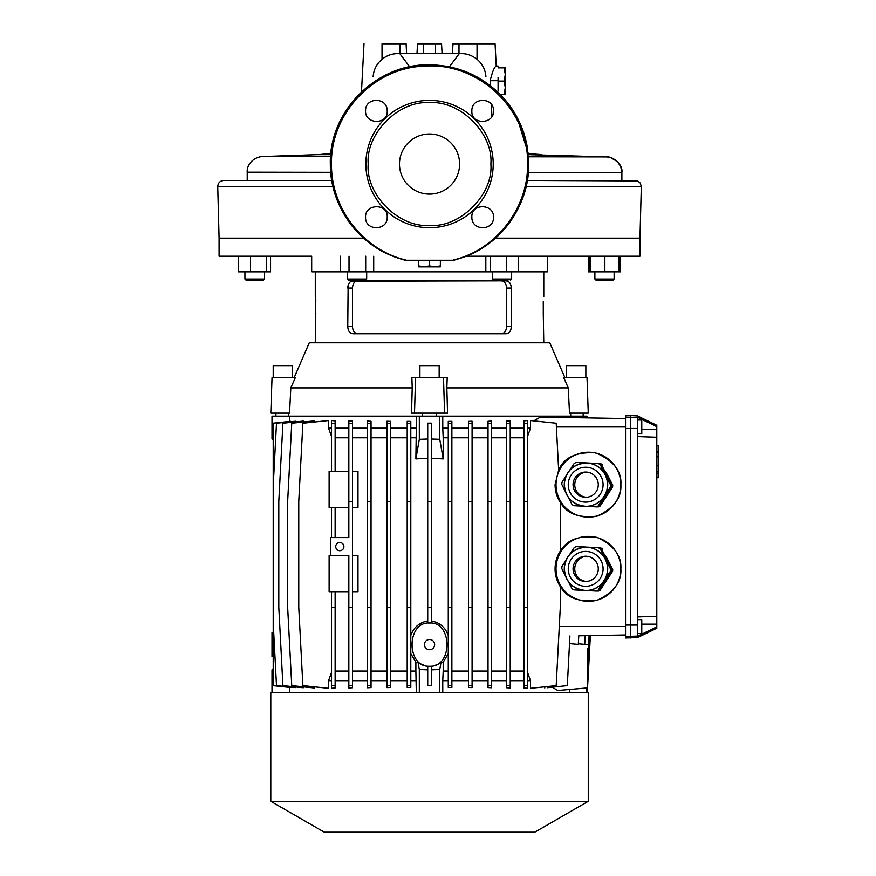 <?xml version="1.0" encoding="UTF-8"?>
<svg xmlns="http://www.w3.org/2000/svg" width="876" height="876" viewBox="0 0 876 876"><rect width="100%" height="100%" fill="white"/><g stroke="black" fill="none" stroke-linecap="round" stroke-linejoin="round"><path stroke-width="1.31" d="M504.116 67.857L505.288 67.857L505.288 87.699L504.116 81.085L505.288 74.471L504.116 67.857L498.083 67.857M490.44 85.738L490.188 80.691L498.083 80.691C498.083 61.78 498.083 61.78 498.083 80.691L498.083 79.037M498.083 77.46L498.083 81.074L504.116 81.085M500.087 94.312L504.116 94.312L505.288 87.699L505.288 94.312L504.116 94.312M429.536 260.249L429.536 265.899L434.945 266.862L440.354 265.899L440.354 260.249M418.717 260.249L418.717 265.899L424.126 266.862L429.536 265.899M440.354 265.899L440.354 266.862L418.717 266.862L418.717 265.899M490.867 164.053C493.506 133.579 460.01 100.083 429.536 102.722C399.062 100.083 365.566 133.579 368.205 164.053C365.566 194.527 399.062 228.023 429.536 225.384C460.01 228.023 493.506 194.527 490.867 164.053M442.073 53.535L441.559 43.8L417.513 43.8L416.998 53.535M483.048 43.8L471.025 43.8L483.048 43.8M459.593 164.053A30.058 30.058 135.4 0 0 429.536 133.984A30.058 30.058 135.4 0 0 399.478 164.053A30.058 30.058 135.4 0 0 429.536 194.111A30.058 30.058 135.4 0 0 459.593 164.053A30.058 30.058 -90 0 0 429.536 133.984A30.058 30.058 -90 0 0 399.478 164.053M311.692 271.834L366.683 271.834L366.683 279.05L365.478 280.254L366.683 279.05L347.444 279.05L348.637 280.254L365.478 280.254L348.637 280.254L347.444 279.05L347.444 271.834L311.692 271.834L311.692 256.208L219.099 256.208L219.099 238.162L363.595 238.162L219.099 238.162L217.752 186.621L332.935 186.621M493.506 110.913C494.338 124.403 470.992 125.213 471.857 110.913C471.408 96.929 494.163 96.907 493.506 110.913M387.214 110.913C388.035 125.104 364.854 124.567 365.566 110.913C364.953 96.962 387.499 96.82 387.214 110.913M387.214 217.193C387.663 231.176 364.909 231.187 365.566 217.193C364.734 203.703 388.079 202.882 387.214 217.193M493.506 217.193C494.119 231.144 471.573 231.286 471.857 217.193C471.036 202.991 494.217 203.539 493.506 217.193M331.062 152.019L332.19 144.912M341.881 117.592L347.005 109.007M357.758 95.572L356.072 97.378M507.401 102.58L512.482 109.631M516.971 117.187L528.151 153.234L535.575 154.143L528.25 154.143M526.87 144.869L524.461 135.243M528.294 154.636L606.794 156.903L528.48 156.782M405.38 259.92C362.686 249.616 330.843 207.82 331.5 164.053C330.296 113.354 374.194 67.299 424.948 66.127C478.898 62.087 529.06 110.004 527.571 164.053C528.305 207.842 496.396 249.704 453.691 259.92M453.746 260.161C465.057 257.27 474.726 253.142 482.753 247.777C492.093 241.907 500.36 234.429 507.543 225.34C521.888 206.156 528.951 185.723 528.743 164.053C528.688 186.227 521.669 206.605 507.664 225.187C500.678 234.045 492.476 241.502 483.07 247.569C475.646 252.649 465.879 256.876 453.768 260.249L405.303 260.249C383.425 254.588 365.423 242.849 351.287 225.033C337.249 206.254 330.263 185.92 330.329 164.053C328.949 110.836 376.877 63.171 430.083 64.846C457.327 65.317 480.782 75.259 500.448 94.674C509.854 104.321 517.015 115.413 521.943 127.962C524.198 133.491 525.994 139.952 527.319 147.321L528.743 164.053L524.954 136.897L513.424 111.099M500.054 94.279L486.388 82.749M336.942 128.444L334.96 134.083M332.135 145.186L330.351 161.852M485.939 76.792C485.392 69.686 482.424 63.849 477.037 59.283L477.037 43.8L495.071 43.8L496.232 66.05C494.349 66.904 492.334 71.777 490.188 80.691M330.821 154.143L323.496 154.143A72.15 72.15 0 0 1 317.221 154.636L262.373 156.552C253.427 157.045 246.583 164.94 247.229 172.178L330.679 172.309M498.083 81.074L498.083 91.093L498.083 81.074M435.547 43.8L423.524 43.8L435.547 43.8L435.547 53.524M506.656 256.208L506.656 271.834L518.198 271.834L518.198 256.208L465.156 256.208L639.973 256.208L639.973 238.162L495.477 238.162L639.973 238.162L641.32 186.621L640.257 183.04L637.64 180.916L527.374 180.445M526.137 186.621L641.32 186.621M217.752 186.621C218.036 182.887 220.04 180.828 223.763 180.445L331.697 180.445M528.392 172.408L621.883 172.528L621.883 180.445M373.132 76.792C373.647 69.73 376.614 63.893 382.035 59.283C386.677 55.506 391.999 53.611 398 53.622L399.741 53.545L409.705 66.85M449.366 66.85L459.331 53.545L399.741 53.545M477.037 59.283C472.076 55.396 466.755 53.502 461.072 53.622M330.602 156.673L262.373 156.552M477.037 43.8L452.98 43.8L452.476 53.535M406.092 43.8L406.595 53.535L406.092 43.8L382.035 43.8C358.766 43.8 358.766 43.8 382.035 43.8L382.035 59.283M331.5 164.053L330.329 164.053C330.274 185.854 337.26 206.189 351.309 225.055C358.284 233.936 366.496 241.426 375.935 247.536C383.36 252.671 393.16 256.876 405.325 260.161M491.951 116.497L491.359 104.441M289.551 413.133L270.804 413.133L272.042 377.655L295.332 377.655L290.821 387.882L289.551 413.133L275.918 413.133L275.918 416.133M583.153 416.133L583.153 413.133L569.52 413.133L568.25 387.882L563.739 377.655L587.029 377.655L588.267 413.133L569.52 413.133M570.769 416.133L570.615 413.133M566.619 377.655L566.619 365.631L585.858 365.631L585.858 377.655M419.911 377.655L419.911 365.631L439.161 365.631L439.161 377.655M273.213 377.655L273.213 365.631L292.453 365.631L292.453 377.655M594.892 279.05L594.892 271.834L594.892 279.05L596.096 280.254L612.926 280.254L596.096 280.254L612.926 280.254L596.096 280.254L594.892 279.05L614.131 279.05L614.131 271.834L588.508 271.834L588.508 256.208L518.198 256.208M495.214 279.05L511.639 279.05L511.639 271.834L547.38 271.834L366.683 271.834L492.389 271.834L492.389 279.05L495.214 279.05M507.97 280.254L493.593 280.254L507.97 280.254M244.941 279.05L244.941 271.834L244.941 279.05L246.145 280.254L262.975 280.254L246.145 280.254L262.975 280.254L246.145 280.254L244.941 279.05L264.18 279.05L264.18 271.834L269.162 271.834M239.958 271.834L264.18 271.834M506.208 285.379L506.569 288.073C506.317 283.693 504.576 281.284 501.357 280.857L351.342 281.207M501.357 333.767C504.565 333.351 506.306 330.942 506.569 326.551L511.31 326.551C511.047 330.931 509.306 333.34 506.109 333.767L352.973 333.767C349.765 333.351 348.035 330.942 347.761 326.551L352.502 326.551C352.754 330.931 354.495 333.34 357.715 333.767M507.828 281.251L506.109 280.857C509.306 281.273 511.036 283.682 511.31 288.073L506.569 288.073L506.569 326.551M311.692 256.208L219.099 256.208M294.172 377.655L309.283 342.79L549.789 342.79L564.9 377.655M290.821 387.882L412.224 387.882L411.873 377.655L415.563 377.655L414.501 413.133L411.534 413.133L412.224 387.882M315.459 296.493L315.294 342.79M315.459 318.13L315.809 313.323M315.809 301.3L315.776 299.439M315.743 298.639L315.678 297.763M350.838 281.47L350.093 282.028M349.228 283.014L348.637 284.021M348.133 285.39L347.761 326.551M350.093 332.595L350.838 333.154M352.502 288.073L347.761 288.073C348.024 283.693 349.765 281.284 352.973 280.857L357.715 280.857C354.506 281.273 352.765 283.682 352.502 288.073L352.502 326.551M639.973 256.208L588.508 256.208M442.654 416.133L570.221 416.133M446.848 387.882L447.537 413.133L444.57 413.133L443.508 377.655L447.198 377.655L446.848 387.882L568.25 387.882M447.537 413.133L411.534 413.133M288.85 416.133L416.418 416.133M288.456 413.133L288.303 416.133M506.109 280.857L352.973 280.857M511.31 288.073L511.31 326.551M510.478 330.504L510.894 329.398M511.299 287.766L511.201 286.572M543.262 301.3L543.295 315.174M543.339 316.006L543.394 316.86M543.262 313.323L543.777 342.79M444.57 413.133L414.501 413.133M443.508 377.655L415.563 377.655M352.908 329.398L352.754 328.796M352.502 287.766L352.754 285.828M266.578 256.208L266.578 271.834L270.564 271.834L270.564 256.208M266.578 271.834L250.58 271.834L250.58 256.208M250.58 271.834L238.557 271.834L238.557 256.208M365.686 256.208L365.686 271.834L373.713 271.834L373.713 256.208M365.686 271.834L349.02 271.834L349.02 256.208M349.02 271.834L340.403 271.834L340.403 256.208M506.656 271.834L485.83 271.834L485.83 256.208M490.472 271.834L490.472 256.208M619.113 256.208L619.113 271.834L589.909 271.834L589.909 256.208M590.26 271.834L590.26 256.208M604.856 271.834L604.856 256.208M614.131 271.834L620.515 271.834L620.515 256.208M431.342 620.953C439.719 622.507 445.369 627.369 448.271 635.538M448.271 653.682L443.19 662.168L443.19 671.071L448.271 671.071M431.342 666.833L443.19 662.168M431.342 666.417L427.729 666.417L427.729 685.623L431.342 685.623L431.342 666.417M429.536 666.253C452.804 667.6 452.804 621.632 429.536 622.967C406.267 621.632 406.267 667.6 429.536 666.253M427.729 423.228L427.729 623L431.342 623L431.342 423.152L427.729 423.152L431.342 423.228M587.665 648.744L587.665 687.901L557.848 690.507L587.665 687.901L587.665 683.762M578.346 643.794L587.665 644.616L578.346 643.794L578.313 644.408L578.762 635.812L625.541 634.99L578.762 635.812M434.649 644.616A5.114 5.114 0 0 0 429.536 639.502A5.114 5.114 0 0 0 424.422 644.616A5.114 5.114 0 0 0 429.536 649.718A5.114 5.114 0 0 0 434.649 644.616A5.114 5.114 0 0 0 429.536 639.502A5.114 5.114 0 0 0 424.422 644.616M343.918 546.602A4.084 4.084 0 0 0 339.833 542.518A4.084 4.084 0 0 0 335.738 546.602A4.084 4.084 0 0 0 339.833 550.697A4.084 4.084 0 0 0 343.918 546.602A4.084 4.084 0 0 0 339.833 542.518A4.084 4.084 0 0 0 335.738 546.602M641.779 420.042L637.564 420.042L641.779 420.042L641.779 433.872L637.564 433.872L641.779 433.872M641.779 619.66L637.564 619.66L641.779 619.66L641.779 633.49L637.564 633.49L641.779 633.49M330.931 832.2L528.14 832.2L330.931 832.2M324.317 832.2L534.754 832.2L588.267 801.31L588.267 692.708L270.804 692.708L270.804 801.31L588.267 801.31L534.754 832.2L324.317 832.2L270.804 801.31L324.317 832.2M556.019 568.852A32.467 32.423 90 0 0 588.442 601.319A32.467 32.423 90 0 0 620.865 568.852A32.467 32.423 -90 0 0 588.442 536.386A32.467 32.423 -90 0 0 556.019 568.852L556.019 568.852A32.467 32.423 -90 0 0 588.442 601.319A32.467 32.423 -90 0 0 620.865 568.852C621.697 555.712 613.791 545.233 597.158 537.404C578.894 535.181 566.608 539.846 560.301 551.42L560.301 551.081C556.851 556.501 555.11 562.425 555.066 568.852L555.066 568.852C555.11 575.28 556.851 581.204 560.301 586.624L560.301 607.331L558.997 632.111M556.019 484.68A32.467 32.423 90 0 0 588.442 517.147A32.467 32.423 90 0 0 620.865 484.68A32.467 32.423 -90 0 0 588.442 452.213A32.467 32.423 -90 0 0 556.019 484.68L556.019 484.68A32.467 32.423 -90 0 0 588.442 517.147A32.467 32.423 -90 0 0 620.865 484.68C621.84 471.091 613.397 460.469 595.527 452.804C576.112 451.764 563.815 457.557 558.658 470.171L555.066 484.68C555.11 491.108 556.851 497.031 560.301 502.452L560.301 551.081M620.865 484.68C621.697 497.82 613.791 508.31 597.158 516.128C578.894 518.351 566.608 513.686 560.301 502.112M620.865 568.852C621.697 581.992 613.791 592.483 597.158 600.301C578.894 602.524 566.608 597.859 560.301 586.296M427.729 685.623L431.342 685.623M410.8 671.071L415.881 671.071L415.881 662.168L410.8 653.682M637.564 417.283L637.564 415.914L656.803 425.298L656.803 426.656L637.564 417.283L637.564 436.576L656.803 437.255L656.803 426.656M656.803 437.255L656.803 616.277L637.564 616.956L637.564 636.25L656.803 626.877L656.803 628.234L637.564 637.618L625.541 638.002L625.541 415.531L630.348 415.531L630.348 638.002M656.803 626.877L656.803 616.277L637.564 616.956L637.564 436.576M272.009 438.985L272.009 416.133L587.062 416.133L587.062 417.874M348.845 471.452L329.124 471.452L329.124 507.522L348.845 507.522L348.845 537.59L330.81 537.59L330.81 555.625L348.845 555.625L348.845 607.331L352.459 607.331L352.459 421.115L348.845 420.863L348.845 423.228L352.459 423.228M348.845 685.623L352.459 685.623L352.459 687.726L348.845 687.988L348.845 607.331M335.136 471.452L335.136 420.885L331.533 420.524L331.533 423.228L335.136 423.228M331.533 471.452L331.533 423.228M335.136 437.781L348.845 437.781M335.136 507.522L335.136 537.59M331.533 507.522L331.533 537.59M569.608 692.708L569.608 689.478M557.848 690.507L552.154 687.211M547.237 687.726L567.32 685.623L569.915 635.965M544.795 686.817L544.795 687.988M533.856 687.967L530.484 688.328L530.484 680.685L527.538 672.308M527.538 680.685L530.484 680.685M523.936 685.623L527.538 685.623L527.538 688.328L523.936 687.967L523.936 607.331L527.538 607.331L527.538 420.524L523.936 420.885L523.936 423.228L527.538 423.228M510.226 680.685L523.936 680.685M506.613 423.228L506.613 687.726L510.226 687.988L510.226 420.863L506.613 421.115L506.613 423.228L510.226 423.228M491.644 680.685L506.613 680.685M488.031 423.228L488.031 687.583L491.644 687.759L491.644 421.082L488.031 421.268L488.031 423.228L491.644 423.228M472.087 680.685L488.031 680.685M468.474 423.228L468.474 687.496L472.087 687.605L472.087 421.236L468.474 421.356L468.474 423.228L472.087 423.228M451.874 680.685L468.474 680.685M448.271 423.228L448.271 687.463L451.874 687.518L451.874 421.334L448.271 421.389L448.271 423.228L451.874 423.228M443.19 671.071L442.763 680.685L448.271 680.685M442.763 680.685L442.763 692.708M569.608 417.567L569.608 416.133M442.763 416.133L442.763 428.167L448.271 428.167M451.874 428.167L468.474 428.167M472.087 428.167L488.031 428.167M491.644 428.167L506.613 428.167M510.226 428.167L523.936 428.167M527.538 428.167L530.484 428.167L530.484 420.524L531.294 420.611M625.541 418.542L540.437 417.053L533.736 420.863M294.336 687.496L295.431 687.605L295.431 686.937M301.585 687.583L303.293 687.759L303.293 686.828M311.834 687.726L314.276 687.988L314.276 686.817M325.215 687.967L328.588 688.328L328.588 680.685L331.533 680.685M584.741 644.353L585.19 635.691M637.564 636.25L637.564 637.618M558.636 469.799L556.194 423.228L530.484 420.524M289.463 687.397L289.463 692.708M416.308 692.708L415.881 671.071M410.8 680.685L416.308 680.685M407.198 423.228L407.198 687.518L410.8 687.463L410.8 421.389L407.198 421.334L407.198 423.228L410.8 423.228M390.597 680.685L407.198 680.685M386.984 423.228L386.984 687.605L390.597 687.496L390.597 421.356L386.984 421.236L386.984 423.228L390.597 423.228M371.041 680.685L386.984 680.685M367.438 423.228L367.438 687.759L371.041 687.583L371.041 421.268L367.438 421.082L367.438 423.228L371.041 423.228M352.459 680.685L367.438 680.685M335.136 680.685L348.845 680.685M331.533 685.623L335.136 685.623L335.136 687.967L331.533 688.328L331.533 607.331L335.136 607.331L335.136 591.705L348.845 591.705L329.124 591.705L331.533 591.705L331.533 607.331M289.463 416.133L289.463 421.455M295.431 421.914L295.431 421.236L294.336 421.356M303.293 422.013L302.866 421.126M314.276 422.024L314.276 420.863L313.63 420.929M331.533 436.544L328.588 428.167L328.588 420.524L327.755 420.611M328.588 428.167L331.533 428.167M335.136 428.167L348.845 428.167M352.459 428.167L367.438 428.167M371.041 428.167L386.984 428.167M390.597 428.167L407.198 428.167M410.8 428.167L416.308 428.167L416.308 416.133M335.136 685.623L335.136 607.331M331.533 591.705L335.136 591.705M335.136 671.071L348.845 671.071M328.588 680.685L331.533 672.308M328.588 688.328L302.877 685.623L298.771 607.331L298.771 501.51L302.877 423.228L328.588 420.524M329.124 591.705L329.124 555.625L348.845 555.625M427.729 607.331L431.342 607.331M427.729 501.51L431.342 501.51M442.763 428.167L443.19 437.781L448.271 437.781M443.19 437.781L443.19 458.904L431.342 458.236M410.8 635.538C413.68 627.391 419.33 622.529 427.729 620.953M427.729 458.236L415.881 458.904L416.308 428.167M410.8 437.781L415.881 437.781M527.538 685.623L527.538 607.331M523.936 423.228L523.936 607.331M523.936 501.51L527.538 501.51M527.538 436.544L530.484 428.167M530.484 688.328L556.194 685.623L560.301 607.331M510.226 671.071L523.936 671.071M510.226 437.781L523.936 437.781M491.644 671.071L506.613 671.071M491.644 437.781L506.613 437.781M390.597 671.071L407.198 671.071M390.597 437.781L407.198 437.781M472.087 671.071L488.031 671.071M472.087 437.781L488.031 437.781M371.041 671.071L386.984 671.071M371.041 437.781L386.984 437.781M451.874 671.071L468.474 671.071M451.874 437.781L468.474 437.781M352.459 671.071L367.438 671.071M357.988 591.705L352.459 591.705L357.988 591.705L357.988 555.625L352.459 555.625M352.459 437.781L367.438 437.781M357.988 507.522L352.459 507.522L357.988 507.522L357.988 471.452L352.459 471.452M314.276 687.988L291.752 685.623L287.656 607.331L287.656 501.51L291.752 423.228L314.276 420.863M587.665 662.749L589.088 635.626M352.459 685.623L352.459 607.331M348.845 423.228L348.845 537.59M348.845 501.51L352.459 501.51M448.271 607.331L451.874 607.331M448.271 501.51L451.874 501.51M448.271 685.623L451.874 685.623M568.086 670.874L568.557 661.884M587.665 685.634L590.391 635.604M367.438 607.331L371.041 607.331M367.438 501.51L371.041 501.51M367.438 685.623L371.041 685.623M468.474 607.331L472.087 607.331M468.474 501.51L472.087 501.51M468.474 685.623L472.087 685.623M290.624 687.518L273.213 685.689L273.213 485.95L276.498 423.228L295.431 421.236M273.213 485.95L273.213 423.163L290.624 421.334M569.52 643.608L578.313 644.408M386.984 607.331L390.597 607.331M386.984 501.51L390.597 501.51M386.984 685.623L390.597 685.623M488.031 607.331L491.644 607.331M488.031 501.51L491.644 501.51M488.031 685.623L491.644 685.623M295.431 687.605L276.498 685.623L273.213 622.902M407.198 607.331L410.8 607.331M407.198 501.51L410.8 501.51M407.198 685.623L410.8 685.623M506.613 607.331L510.226 607.331M506.613 501.51L510.226 501.51M506.613 685.623L510.226 685.623M303.293 687.759L282.915 685.623L278.809 607.331L278.809 501.51L282.915 423.228L303.293 421.082M637.564 415.914L630.348 415.531M415.881 662.168L418.137 662.803L419.319 669.527L427.729 669.855M419.319 669.527L419.319 692.708M431.342 669.855L439.752 669.527L439.752 692.708M439.752 669.527L440.935 662.803M418.137 662.803L427.729 666.833M431.342 438.996L439.752 439.314L439.752 416.133M415.881 458.904L419.319 439.314L419.319 416.133M419.319 439.314L427.729 438.996M439.752 439.314L443.19 458.904M273.213 440.19L272.337 439.314L272.337 416.133M272.337 692.708L272.337 669.527L273.213 668.662M586.734 417.863L586.734 416.133M586.734 687.978L586.734 692.708M273.213 632.549L272.009 632.582L272.009 656.639L273.213 656.682M348.845 507.522L329.124 507.522M658.248 477.759L656.803 477.759L658.248 477.759M656.803 445.621L658.248 445.621L658.248 473.139L656.803 473.139M658.248 451.928L656.803 451.928L658.248 451.928M658.248 452.761L656.803 452.761M658.248 456.801L656.803 456.801M656.803 473.817L658.248 473.817L658.248 477.091L656.803 477.091M611.733 484.877A24.397 24.364 90 0 1 611.612 487.034L610.441 487.034A24.397 24.364 -90 0 0 610.55 484.877L611.733 484.877L601.538 464.827L600.356 464.827L605.371 474.858A21.648 21.615 -90 0 0 586.11 463.032L585.891 463.032A21.648 21.615 90 0 1 607.484 485.808A21.648 21.615 90 0 1 585.891 506.328A21.648 21.615 90 0 1 564.308 483.541A21.648 21.615 90 0 1 585.891 463.032C573.287 464.16 566.082 471.003 564.297 483.541C565.031 497.283 572.236 504.872 585.891 506.328L586.11 506.328A21.648 21.615 -90 0 0 605.371 474.858L610.55 484.877M612.718 484.877A24.397 24.364 90 0 1 612.609 487.034L612.455 487.034A24.397 24.364 -90 0 0 612.565 484.877L607.386 474.858A21.648 21.615 -90 0 0 604.352 470.379M600.367 505.901A24.397 24.364 90 0 1 598.439 506.886L598.297 506.886A24.397 24.364 -90 0 0 600.224 505.901L612.609 487.034M566.345 475.427L561.954 482.326A24.397 24.364 -90 0 0 561.834 484.483L565.458 491.754M586.526 472.076A12.625 12.603 -90 0 0 574.776 484.023A12.625 12.603 -90 0 0 586.526 497.272M573.079 484.023A12.625 12.603 -90 0 0 585.672 497.305A12.625 12.603 -90 0 0 598.264 485.337A12.625 12.603 -90 0 0 585.672 472.055A12.625 12.603 -90 0 0 573.079 484.023M599.381 505.901A24.397 24.364 90 0 1 597.454 506.886L596.282 506.886A24.397 24.364 -90 0 0 598.209 505.901L599.381 505.901L611.612 487.034M599.721 463.656L576.112 462.473L599.721 463.656A24.397 24.364 90 0 1 601.538 464.827M610.441 487.034L598.209 505.901M596.282 506.886L573.846 505.704A24.397 24.364 -90 0 1 572.039 504.521L568.163 497.064M576.112 462.473A24.397 24.364 -90 0 0 574.185 463.459L569.488 470.576M600.356 464.827A24.397 24.364 -90 0 0 598.538 463.656M602.896 500.481A21.648 21.615 -90 0 0 608.557 491.764M609.214 479.928A21.648 21.615 -90 0 0 607.386 474.858L612.565 484.877M590.566 463.174A21.648 21.615 -90 0 0 587.949 463.032M600.706 463.656L578.127 462.473L600.706 463.656A24.397 24.364 90 0 1 602.524 464.827M612.455 487.034L600.224 505.901M602.37 464.827A24.397 24.364 -90 0 0 600.553 463.656M598.297 506.886L597.542 506.843M611.733 569.05A24.397 24.364 90 0 1 611.612 571.207L610.441 571.207A24.397 24.364 -90 0 0 610.55 569.05L611.733 569.05L601.538 549.011L600.356 549.011L605.371 559.03A21.648 21.615 -90 0 0 586.11 547.204L585.891 547.204A21.648 21.615 90 0 1 607.484 569.991A21.648 21.615 90 0 1 585.891 590.501A21.648 21.615 90 0 1 564.308 567.725A21.648 21.615 90 0 1 585.891 547.204C573.287 548.343 566.082 555.176 564.297 567.725C565.031 581.456 572.236 589.044 585.891 590.501L586.11 590.501A21.648 21.615 -90 0 0 605.371 559.03L610.55 569.05M612.718 569.05A24.397 24.364 90 0 1 612.609 571.207L612.455 571.207A24.397 24.364 -90 0 0 612.565 569.05L607.386 559.03A21.648 21.615 -90 0 0 604.352 554.563M600.367 590.074A24.397 24.364 90 0 1 598.439 591.059L598.297 591.059A24.397 24.364 -90 0 0 600.224 590.074L612.609 571.207M566.345 559.6L561.954 566.498A24.397 24.364 -90 0 0 561.834 568.655L565.458 575.926M586.526 556.26A12.625 12.603 -90 0 0 574.776 568.195A12.625 12.603 -90 0 0 586.526 581.456M573.079 568.195A12.625 12.603 -90 0 0 585.672 581.478A12.625 12.603 -90 0 0 598.264 569.51A12.625 12.603 -90 0 0 585.672 556.227A12.625 12.603 -90 0 0 573.079 568.195M599.381 590.074A24.397 24.364 90 0 1 597.454 591.059L596.282 591.059A24.397 24.364 -90 0 0 598.209 590.074L599.381 590.074L611.612 571.207M599.721 547.828L576.112 546.646L599.721 547.828A24.397 24.364 90 0 1 601.538 549.011M610.441 571.207L598.209 590.074M596.282 591.059L573.846 589.877A24.397 24.364 -90 0 1 572.039 588.705L568.163 581.237M576.112 546.646A24.397 24.364 -90 0 0 574.185 547.631L569.488 554.749M600.356 549.011A24.397 24.364 -90 0 0 598.538 547.828M602.896 584.664A21.648 21.615 -90 0 0 608.557 575.937M609.214 564.111A21.648 21.615 -90 0 0 607.386 559.03L612.565 569.05M590.566 547.347A21.648 21.615 -90 0 0 587.949 547.204M600.706 547.828L578.127 546.646L600.706 547.828A24.397 24.364 90 0 1 602.524 549.011M612.455 571.207L600.224 590.074M602.37 549.011A24.397 24.364 -90 0 0 600.553 547.828M598.297 591.059L597.542 591.015M493.21 164.053A63.674 63.674 90 0 0 429.536 100.379A63.674 63.674 90 0 0 365.861 164.053A63.674 63.674 90 0 0 429.536 227.716A63.674 63.674 90 0 0 493.21 164.053M330.778 154.636L317.221 154.636M423.524 43.8L423.524 53.524M458.991 53.545L458.991 43.8M400.069 53.545L400.069 43.8M559.293 626.57L625.541 626.57M556.391 426.962L625.541 426.962M637.564 417.425L625.541 417.053M637.564 428.474L625.541 428.474M637.564 625.059L625.541 625.059M637.564 636.107L625.541 636.48M656.803 624.161L641.779 624.161M656.803 616.277L637.564 616.956M656.803 429.371L641.779 429.371M658.248 452.268L656.803 452.268L658.248 452.268M658.248 465.561L656.803 465.561M658.248 471.419L656.803 471.419L658.248 471.419M603.06 485.589A17.432 17.41 -90 0 0 586.581 467.269A17.432 17.41 -90 0 0 568.283 483.771A17.432 17.41 -90 0 0 584.763 502.09A17.432 17.41 -90 0 0 603.06 485.589M603.06 569.761A17.432 17.41 -90 0 0 586.581 551.442A17.432 17.41 -90 0 0 568.283 567.944A17.432 17.41 -90 0 0 584.763 586.263A17.432 17.41 -90 0 0 603.06 569.761M247.229 180.445L247.229 172.178M330.92 153.223L323.496 154.143M621.883 172.528L620.745 166.67L617.503 161.666L610.233 157.406L606.794 156.903C612.16 156.147 623.285 164.195 621.883 172.528M364 43.8L361.481 91.871M541.85 154.636L535.575 154.143M498.083 66.05L496.232 66.05M612.926 280.254L614.131 279.05L612.926 280.254M510.434 280.254L511.639 279.05M315.294 271.834L315.294 296.493M543.777 271.834L543.777 296.493M547.38 271.834L547.38 256.208M262.975 280.254L264.18 279.05L262.975 280.254M493.593 280.254L492.389 279.05M436.445 416.133L436.445 413.133M422.626 416.133L422.626 413.133M272.009 669.866L272.009 692.708M587.062 687.956L587.062 692.708M658.248 452.104L656.803 452.104"/></g></svg>
